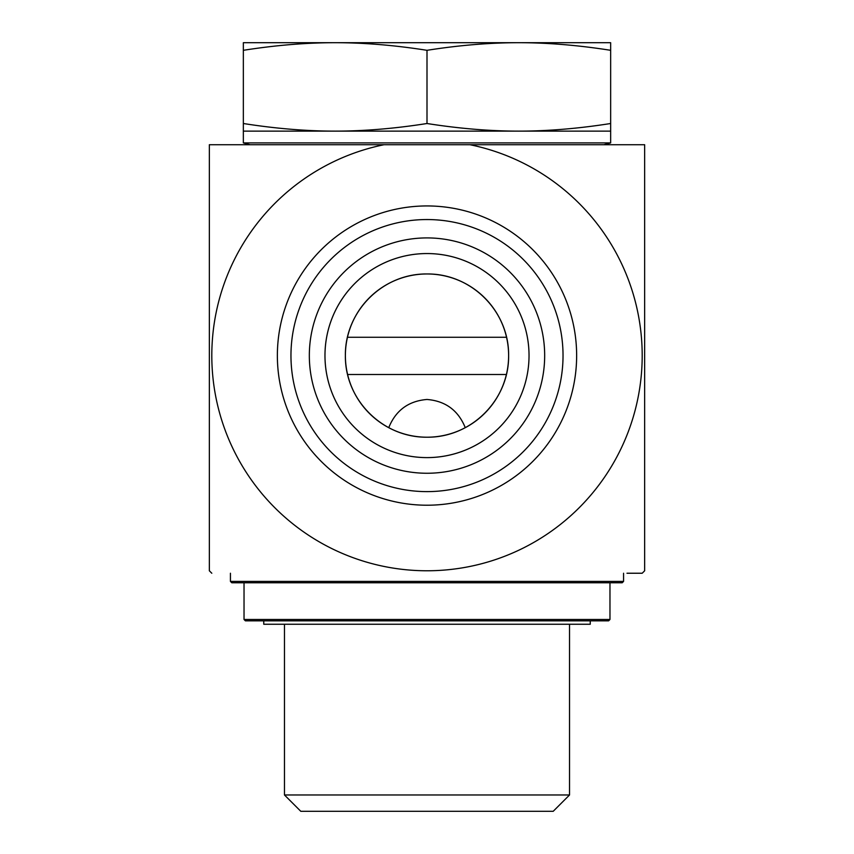 <?xml version="1.0" encoding="UTF-8"?>
<svg xmlns="http://www.w3.org/2000/svg" width="854" height="854" viewBox="0 0 854 854"><rect width="100%" height="100%" fill="white"/><g stroke="black" fill="none" stroke-linecap="round" stroke-linejoin="round"><path stroke-width="1.28" d="M470.02 144.732L383.98 144.732A215.197 215.197 0 0 0 248.268 475.432A215.197 215.197 0 0 0 605.732 475.432A215.197 215.197 0 0 0 470.02 144.732L644.653 144.732L644.653 570.782A306.084 306.084 0 0 1 642.197 573.237L626.975 573.237M508.621 355.584C509.176 311.358 471.461 273.472 427 273.963C382.539 273.472 344.824 311.358 345.379 355.584C344.824 399.8 382.539 437.686 427 437.205C471.461 437.686 509.176 399.8 508.621 355.584A81.621 81.621 0 0 1 427 437.205A81.621 81.621 0 0 1 345.379 355.584A81.621 81.621 0 0 1 427 273.963A81.621 81.621 0 0 1 508.621 355.584M383.98 144.732L209.347 144.732L209.347 570.782A306.084 306.084 0 0 0 211.803 573.237M563.032 355.584A136.032 136.032 0 0 1 358.979 473.394A136.032 136.032 0 0 1 358.979 237.775A136.032 136.032 0 0 1 563.032 355.584M576.642 355.584A149.642 149.642 0 0 0 352.179 225.99A149.642 149.642 0 0 0 352.179 485.168A149.642 149.642 0 0 0 576.642 355.584M544.671 355.584A117.671 117.671 0 0 1 427 473.255A117.671 117.671 0 0 1 309.329 355.584A117.671 117.671 0 0 1 427 237.914A117.671 117.671 0 0 1 544.671 355.584M324.968 355.584A102.032 102.032 0 0 0 427 457.605A102.032 102.032 0 0 0 529.032 355.584A102.032 102.032 0 0 0 427 253.553A102.032 102.032 0 0 0 324.968 355.584M529.032 355.584A102.032 102.032 0 0 0 375.984 267.227A102.032 102.032 0 0 0 375.984 443.941A102.032 102.032 0 0 0 529.032 355.584M388.741 427.673C395.744 410.39 408.49 400.996 427 399.469C445.51 400.996 458.256 410.39 465.259 427.673M569.533 794.978L284.467 794.978L300.789 811.3L553.211 811.3L569.533 794.978L569.533 624.253M284.467 624.253L284.467 794.978M243.347 131.121L243.347 123.51C275.543 128.58 306.159 131.121 335.174 131.121C364.199 131.121 394.804 128.58 427 123.51C459.196 128.58 489.801 131.121 518.826 131.121C547.841 131.121 578.457 128.58 610.653 123.51L610.653 142.906L243.347 142.906L243.347 131.121L610.653 131.121M610.653 42.7L610.653 50.311C578.457 45.241 547.841 42.7 518.826 42.7L610.653 42.7M518.826 42.7C489.801 42.7 459.196 45.241 427 50.311C394.804 45.241 364.199 42.7 335.174 42.7L518.826 42.7M335.174 42.7C306.159 42.7 275.543 45.241 243.347 50.311L243.347 42.7L335.174 42.7M427 50.311L427 123.51M243.347 50.311L243.347 123.51M610.653 50.311L610.653 123.51M590.242 620.847L590.242 624.253L263.758 624.253L263.758 620.847M244.03 619.492L245.397 620.847L608.603 620.847L609.969 619.492L244.03 619.492L244.03 582.759M289.719 582.759L622.214 582.759L623.569 581.403L230.431 581.403L231.786 582.759L289.719 582.759M506.518 337.277L347.482 337.277M347.621 374.5L506.379 374.5M603.842 144.732L610.653 142.906M250.158 144.732L243.347 142.906M609.969 619.492L609.969 582.759M230.431 573.237L230.431 581.403M623.569 573.237L623.569 581.403"/></g></svg>
